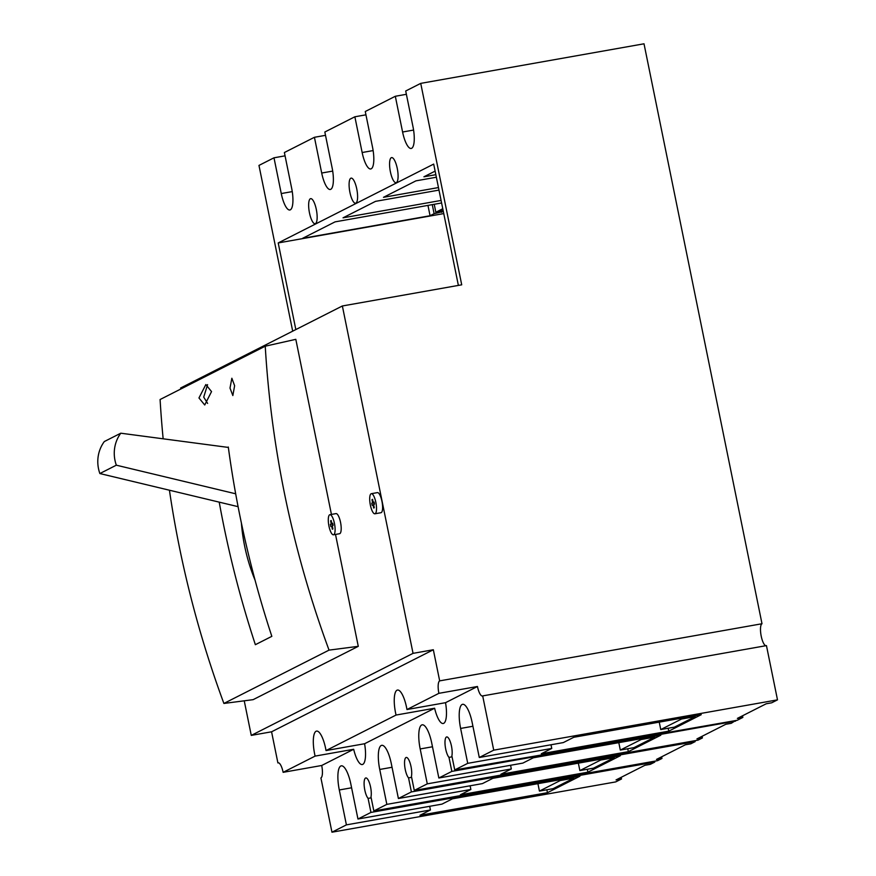 <?xml version="1.0" encoding="UTF-8"?>
<svg xmlns="http://www.w3.org/2000/svg" width="876" height="876" viewBox="0 0 876 876"><rect width="100%" height="100%" fill="white"/><g stroke="black" fill="none" stroke-linecap="round" stroke-linejoin="round"><path stroke-width="1.31" d="M442.774 208.74L435.843 212.255L443.125 210.437M434.233 204.294L435.843 212.255M443.333 211.488L434.113 213.689L432.273 204.634M441.394 211.269L441.624 212.353M365.949 114.822L354.868 116.782L362.149 152.523A19.381 5.606 -100.1 0 0 370.723 168.969A19.381 5.606 -100.1 0 0 372.541 147.256L365.27 111.504L395.317 96.272L406.387 94.301M354.868 116.782L324.832 132.013L332.103 167.765A19.381 5.606 -100.1 0 1 330.285 189.479A19.381 5.606 -100.1 0 1 321.7 173.032L332.694 171.094M285.061 155.84L273.991 157.8L281.262 193.552A19.381 5.606 -100.1 0 0 289.846 209.988A19.381 5.606 -100.1 0 0 291.664 188.274L284.382 152.523L314.429 137.291L325.5 135.331M273.991 157.8L258.967 165.422L292.694 331.172M180.806 389.021L180.598 388.013L342.363 305.976L461.718 284.82L420.732 83.373L644.013 43.8L762 623.745L439.675 680.871A11.202 3.241 -100.1 0 0 438.887 693.332L406.968 709.527A20.455 5.913 -100.1 0 0 406.563 707.403A20.455 5.913 -100.1 0 0 397.507 690.047A20.455 5.913 -100.1 0 0 395.591 712.976A20.455 5.913 -100.1 0 0 396.051 715.057L326.025 750.568A20.455 5.913 -100.1 0 0 325.631 748.454A20.455 5.913 -100.1 0 0 316.575 731.099A20.455 5.913 -100.1 0 0 314.648 754.017A20.455 5.913 -100.1 0 0 315.108 756.108L283.134 772.325A11.202 3.241 -100.1 0 0 278.174 762.821A11.202 3.241 -100.1 0 0 277.9 762.919L278.459 762.821M420.732 83.373L405.708 90.994L412.99 126.746A19.381 5.606 -100.1 0 1 411.173 148.46A19.381 5.606 -100.1 0 1 402.588 132.013L413.582 130.064M458.378 285.412L433.686 164.086L278.207 242.937L443.76 213.591M435.12 171.127L423.918 176.799L435.843 174.685M436.358 177.226L415.947 180.85L383.48 197.319L438.471 187.563M438.985 190.103L375.508 201.36L343.042 217.828L441.088 200.44M441.603 202.98L335.059 221.869L302.592 238.338L430.061 215.737L434.113 213.689M295.836 329.573L278.207 242.937M314.429 137.291L321.7 173.032M395.317 96.272L402.588 132.013M390.411 171.871A12.746 3.679 -100.1 0 0 396.051 182.69A12.746 3.679 -100.1 0 0 397.255 168.411A12.746 3.679 -100.1 0 0 391.605 157.592A12.746 3.679 -100.1 0 0 390.411 171.871M349.929 192.402A12.746 3.679 -100.1 0 0 355.568 203.221A12.746 3.679 -100.1 0 0 356.762 188.942A12.746 3.679 -100.1 0 0 351.123 178.124A12.746 3.679 -100.1 0 0 349.929 192.402M309.48 212.923A12.746 3.679 -100.1 0 0 315.119 223.73A12.746 3.679 -100.1 0 0 316.313 209.452A12.746 3.679 -100.1 0 0 310.673 198.644A12.746 3.679 -100.1 0 0 309.48 212.923M342.363 305.976L413.045 653.354L433.335 649.751L439.675 680.871M477.453 686.499A11.202 3.241 -100.1 0 0 482.413 695.993A11.202 3.241 -100.1 0 0 482.687 695.905L493.725 750.163L479.281 757.488L472.175 722.58A21.539 6.22 -100.1 0 0 462.648 704.304A21.539 6.22 -100.1 0 0 460.623 728.438L467.729 763.346L454.732 769.938L451.874 755.911A10.764 3.11 -100.1 0 0 451.469 746.078A10.764 3.11 -100.1 0 0 446.694 736.935A10.764 3.11 -100.1 0 0 445.282 739.169A10.764 3.11 -100.1 0 0 445.687 749.002A10.764 3.11 -100.1 0 0 448.983 757.379L451.841 771.406L438.843 777.997L431.737 743.089A21.539 6.22 -100.1 0 0 422.199 724.813A21.539 6.22 -100.1 0 0 420.184 748.947L427.28 783.856L414.282 790.448L411.435 776.421A10.764 3.11 -100.1 0 0 411.019 766.588A10.764 3.11 -100.1 0 0 406.256 757.444A10.764 3.11 -100.1 0 0 404.832 759.678A10.764 3.11 -100.1 0 0 405.249 769.511A10.764 3.11 -100.1 0 0 408.545 777.888L411.391 791.915L398.394 798.507L391.298 763.598A21.539 6.22 -100.1 0 0 381.761 745.323A21.539 6.22 -100.1 0 0 379.735 769.457L386.842 804.365L373.844 810.957L370.986 796.93A10.764 3.11 -100.1 0 0 370.581 787.097A10.764 3.11 -100.1 0 0 365.818 777.954A10.764 3.11 -100.1 0 0 364.394 780.188A10.764 3.11 -100.1 0 0 364.799 790.021A10.764 3.11 -100.1 0 0 368.095 798.397L370.953 812.424L357.955 819.016L350.849 784.108A21.539 6.22 -100.1 0 0 341.322 765.832A21.539 6.22 -100.1 0 0 339.297 789.966L346.403 824.874L331.96 832.2L320.923 777.954A11.202 3.241 -100.1 0 0 321.7 765.493L353.674 749.276A20.455 5.913 -100.1 0 0 362.281 764.54A20.455 5.913 -100.1 0 0 364.591 743.735L434.616 708.224A20.455 5.913 -100.1 0 0 443.212 723.499A20.455 5.913 -100.1 0 0 445.534 702.683L477.453 686.499L438.887 693.332M765.898 645.711A11.202 3.241 79.9 0 1 761.222 636.195A11.202 3.241 79.9 0 1 762 623.745M493.725 750.163L777.494 699.858L766.456 645.612L482.687 695.905M283.134 772.325L321.7 765.493M742.519 715.791L742.848 717.422L737.198 720.291L547.785 753.437M777.494 699.858L771.679 702.804L766.204 703.778L737.373 718.397L742.848 717.422M621.193 777.319L621.533 778.961L615.718 781.907L331.96 832.2M654.536 761.2L654.722 762.12L650.353 764.332L644.878 765.306L616.047 779.925L621.533 778.961M661.632 756.809L661.971 758.452L657.602 760.664L373.844 810.957M694.986 740.691L695.161 741.611L690.803 743.823L685.317 744.797L656.485 759.415L661.971 758.452M702.081 736.3L702.41 737.931L698.052 740.143L414.282 790.448M735.501 720.598L731.241 723.313L725.766 724.288L696.935 738.906L702.41 737.931M406.968 709.527L445.534 702.683M434.616 708.224L396.051 715.057M433.335 649.751L271.571 731.799L277.9 762.919M244.24 700.811L251.27 735.391L271.571 731.799M413.045 653.354L251.27 735.391M335.508 534.437L358.273 646.335L329.037 650.123A1020.682 973.4 -116.9 0 1 284.547 493.79A1020.682 973.4 -116.9 0 1 265.242 346.195L295.814 339.33L331.435 514.42M329.037 650.123L223.895 703.45L253.12 699.661L358.273 646.335M333.471 534.798L339.57 533.714A10.205 2.946 -100.1 0 0 340.523 522.271A10.205 2.946 -100.1 0 0 336.001 513.61L329.913 514.694A10.205 2.946 79.9 0 1 334.435 523.355A10.205 2.946 79.9 0 1 333.471 534.798A10.205 2.946 79.9 0 1 328.96 526.137A10.205 2.946 79.9 0 1 329.913 514.694M374.884 513.785L380.983 512.712A10.205 2.946 -100.1 0 0 381.936 501.269A10.205 2.946 -100.1 0 0 377.414 492.608L371.325 493.692A10.205 2.946 79.9 0 1 375.848 502.353A10.205 2.946 79.9 0 1 374.884 513.785A10.205 2.946 79.9 0 1 370.373 505.134A10.205 2.946 79.9 0 1 371.325 493.692M265.242 346.195L160.089 399.522A1020.682 973.4 63.1 0 0 163.155 438.81M169.429 490.21A1020.682 973.4 63.1 0 0 179.394 547.117A1020.682 973.4 63.1 0 0 223.895 703.45M227.683 447.34L228.297 447.034A1020.682 973.4 63.1 0 0 228.351 447.428A1020.682 973.4 63.1 0 0 235.677 493.79A1020.682 973.4 63.1 0 0 271.834 636.348L255.365 644.692A1020.682 973.4 -116.9 0 1 219.219 502.145L238.097 506.667M230.005 388.079L231.855 378.246L234.626 385.736L232.841 395.558L230.005 388.079M211.532 391.594L205.849 384.553L198.961 397.967L204.732 404.997L211.532 391.594M235.677 493.79L116.333 465.189L99.864 473.544A34.449 32.861 63.1 0 1 98.506 468.66A34.449 32.861 63.1 0 1 104.321 441.548L120.789 433.204L228.351 447.428M116.333 465.189A34.449 32.861 -116.9 0 1 114.975 460.316A34.449 32.861 -116.9 0 1 120.789 433.204M99.864 473.544L219.219 502.145M241.404 523.049A180.883 172.506 63.1 0 0 255.08 580.219M207.612 403.409L203.714 397.124L207.568 384.641M332.267 525.786L332.913 528.94L332.332 529.224L331.686 526.071L330.821 526.509L330.394 524.406L331.259 523.968L330.624 520.815L331.194 520.519L331.84 523.673L332.705 523.235L333.132 525.337L332.267 525.786M332.3 525.961L331.686 526.071M332.727 525.545L332.42 524.056L330.394 524.406M332.803 523.695L331.259 523.968M331.238 520.705L330.624 520.815M332.76 523.519L331.84 523.673M373.625 504.587L374.271 507.741L373.691 508.036L373.056 504.883L372.19 505.321L371.763 503.218L372.629 502.78L371.982 499.627L372.563 499.331L373.198 502.485L374.074 502.047L374.501 504.149L373.625 504.587M373.669 504.773L373.056 504.883M374.096 504.357L373.789 502.857L371.763 503.218M374.161 502.506L372.629 502.78M372.596 499.517L371.982 499.627M374.129 502.32L373.198 502.485M467.729 763.346L551.76 748.443L541.302 753.754L668.771 731.153L668.18 728.252M551.76 748.443L551.015 744.764M668.771 731.153L701.238 714.685L573.769 737.285L563.312 742.585L479.281 757.488M659.245 722.131L660.756 729.566L674.4 727.146L695.194 716.601L695.029 715.791M660.756 729.566L681.55 719.01L695.194 716.601M681.55 719.01L681.386 718.21M454.732 769.938L546.799 754.039M452.06 756.831L448.983 757.379M735.599 721.101L545.211 754.849L545.025 753.929L545.211 754.849L451.841 771.406M427.28 783.856L511.321 768.964L500.864 774.264L628.333 751.663L660.8 735.205L533.331 757.795L522.873 763.095L438.843 777.997M695.161 741.611L504.762 775.359L504.587 774.439L504.762 775.359L411.391 791.915M386.842 804.365L470.872 789.473L460.415 794.773L587.884 772.183L620.361 755.714L492.892 778.304L482.435 783.604L398.394 798.507M326.025 750.568L364.591 743.735M353.674 749.276L315.108 756.108M470.872 789.473L470.127 785.794M587.884 772.183L587.292 769.27M578.357 763.16L579.868 770.584L593.512 768.164L614.306 757.62L614.142 756.809M579.868 770.584L600.673 760.039L614.306 757.62M600.673 760.039L600.509 759.229M346.403 824.874L430.434 809.982L419.976 815.282L547.445 792.692L579.912 776.224L452.443 798.813L441.986 804.124L357.955 819.016M547.445 792.692L546.854 789.78M573.703 777.319L573.868 778.129L553.074 788.674L539.43 791.094L537.919 783.67M430.434 809.982L429.689 806.303M539.43 791.094L560.224 780.549L573.868 778.129M560.224 780.549L560.06 779.739M370.953 812.424L654.722 762.12M371.172 797.85L368.095 798.397M464.138 794.948L464.324 795.868L464.149 794.948M411.621 777.34L408.545 777.888M511.321 768.964L510.566 765.274M628.333 751.663L627.742 748.761M618.795 742.64L620.317 750.075L633.95 747.655L654.755 737.11L654.591 736.3M620.317 750.075L641.112 739.53L654.755 737.11M641.112 739.53L640.947 738.72M427.959 205.4L430.061 215.737M392.043 767.277L379.735 769.457M351.605 787.787L339.297 789.966M432.481 746.768L420.184 748.947M472.93 726.259L460.623 728.438M281.262 193.552L292.255 191.603M362.149 152.523L373.132 150.573"/></g></svg>
